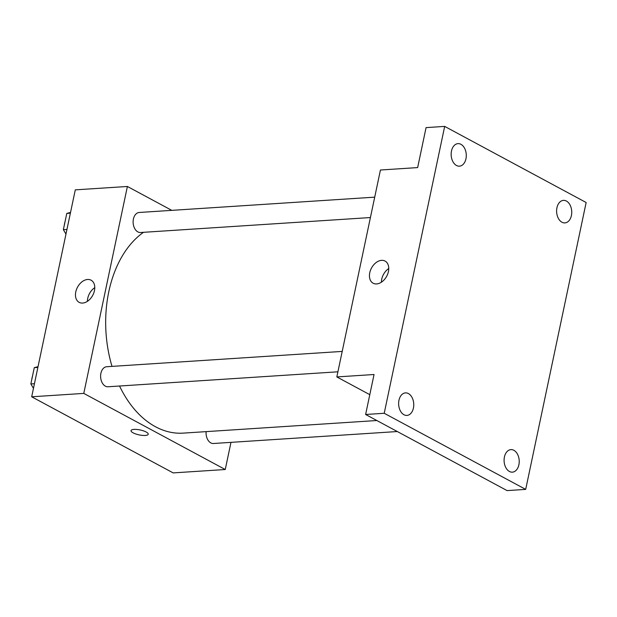 <?xml version="1.0" encoding="UTF-8"?>
<svg xmlns="http://www.w3.org/2000/svg" width="617" height="617" viewBox="0 0 617 617"><rect width="100%" height="100%" fill="white"/><g stroke="black" fill="none" stroke-linecap="round" stroke-linejoin="round"><path stroke-width="0.93" d="M230.974 442.358L225.251 469.514L173.153 472.9L31.683 396.793L75.289 189.859L127.387 186.473L171.788 210.358M119.536 386.011A105.353 70.469 86.3 0 0 155.507 426.756A105.353 70.469 86.3 0 0 183.156 433.126L376.833 420.524M143.522 232.308A105.353 70.469 86.3 0 0 112.009 366.39M225.251 469.514L83.781 393.399L127.387 186.473M374.712 197.155L139.187 212.479A10.034 6.71 86.3 0 0 133.149 220.955A10.034 6.71 86.3 0 0 137.861 231.899A10.034 6.71 86.3 0 0 140.491 232.509L370.416 217.546M206.124 431.63A10.034 6.71 86.3 0 0 210.813 442.898A10.034 6.71 86.3 0 0 213.451 443.5L397.309 431.538M337.908 371.804L107.983 386.766A10.034 6.71 -93.7 0 1 100.64 377.188A10.034 6.71 -93.7 0 1 106.687 366.737L342.204 351.412M83.781 393.399L31.683 396.793M82.632 303.063A12.579 8.63 118.3 0 1 79.153 302.345A12.579 8.63 118.3 0 1 77.518 287.183A12.579 8.63 118.3 0 1 91.077 280.187A12.579 8.63 118.3 0 1 93.761 293.044A12.579 8.63 118.3 0 1 82.632 303.063M146.144 432A8.777 2.514 11.9 0 1 148.219 434.237A8.777 2.514 11.9 0 1 139.11 434.885A8.777 2.514 11.9 0 1 131.043 430.612A8.777 2.514 11.9 0 1 136.874 429.463A8.777 2.514 11.9 0 1 146.144 432M148.219 434.237A8.777 2.514 11.9 0 1 139.11 434.885A8.777 2.514 11.9 0 1 131.043 430.612M87.421 301.32A12.579 8.63 118.3 0 1 94.771 287.645M369.791 394.672L336.828 376.933L380.434 170.007L417.647 167.585L426.069 127.611L444.68 126.4L586.15 202.515L525.692 489.389L507.089 490.6L365.619 414.485L374.041 374.511L336.828 376.933M525.692 489.389L384.221 413.274L365.619 414.485M384.221 413.274L444.68 126.4M376.609 283.936A12.579 8.63 118.3 0 1 373.138 283.218A12.579 8.63 118.3 0 1 371.496 268.048A12.579 8.63 118.3 0 1 385.062 261.06A12.579 8.63 118.3 0 1 387.738 273.917A12.579 8.63 118.3 0 1 376.609 283.936M381.399 282.193A12.579 8.63 118.3 0 1 388.756 268.518M465.951 158.793A11.291 7.551 -93.7 0 1 459.449 166.166A11.291 7.551 -93.7 0 1 451.482 151.003A11.291 7.551 -93.7 0 1 457.984 143.638A11.291 7.551 -93.7 0 1 465.951 158.793M413.429 408.045A11.291 7.551 -93.7 0 1 406.927 415.418A11.291 7.551 -93.7 0 1 398.96 400.263A11.291 7.551 -93.7 0 1 405.462 392.89A11.291 7.551 -93.7 0 1 413.429 408.045M518.889 464.786A11.291 7.551 -93.7 0 1 512.388 472.152A11.291 7.551 -93.7 0 1 504.421 456.996A11.291 7.551 -93.7 0 1 510.922 449.623A11.291 7.551 -93.7 0 1 518.889 464.786M571.411 215.526A11.291 7.551 -93.7 0 1 564.91 222.899A11.291 7.551 -93.7 0 1 556.943 207.744A11.291 7.551 -93.7 0 1 563.444 200.371A11.291 7.551 -93.7 0 1 571.411 215.526M33.465 388.34L30.85 383.944L34.282 367.655L38.03 366.675M34.436 383.712L30.85 383.944M37.868 367.423L34.282 367.655M32.454 376.324A10.034 6.71 86.3 0 0 31.829 379.308M65.973 234.082L63.358 229.686L66.79 213.397L70.531 212.425M66.944 229.455L63.358 229.686M70.377 213.166L66.79 213.397M64.962 222.066A10.034 6.71 86.3 0 0 64.338 225.051"/></g></svg>

